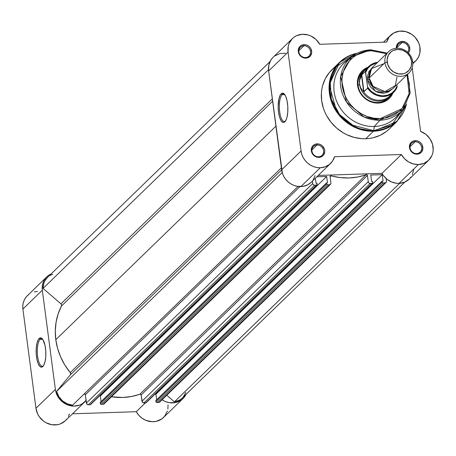<?xml version="1.0" encoding="UTF-8"?>
<svg xmlns="http://www.w3.org/2000/svg" width="456" height="456" viewBox="0 0 456 456"><rect width="100%" height="100%" fill="white"/><g stroke="black" fill="none" stroke-linecap="round" stroke-linejoin="round"><path stroke-width="0.68" d="M40.134 339.344A13.754 4.531 -91.9 0 0 37.637 356.404A13.754 4.531 -91.9 0 0 43.497 365.689A13.754 4.531 88.1 0 1 42.317 366.219A13.754 4.531 88.1 0 1 37.449 354.608A13.754 4.531 88.1 0 1 40.134 339.344L42.687 339.258L40.134 339.344A13.754 4.531 88.1 0 1 41.416 338.722A13.754 4.531 88.1 0 1 42.63 339.173A13.754 4.531 -91.9 0 0 40.134 339.344L39.153 338.494L40.134 339.344M42.841 366.504A14.677 4.834 88.1 0 1 36.508 356.854A14.677 4.834 88.1 0 1 39.153 338.494L41.011 337.89L42.864 339.515L45.041 345.494L45.76 350.96L45.754 356.66L45.024 361.728L43.679 365.387L41.929 367.086L40.037 366.567L38.287 363.905L36.953 359.505L36.235 354.038L36.241 348.338L36.97 343.271L38.31 339.612L39.153 338.494A14.677 4.834 88.1 0 1 42.231 338.7A14.677 4.834 88.1 0 1 45.828 352.34A14.677 4.834 88.1 0 1 43.132 366.191A14.677 4.834 88.1 0 1 42.841 366.504L43.405 365.826L42.841 366.504M46.768 276.866L27.349 295.71A17.944 16.228 45.9 0 0 22.897 309.043L42.317 290.204A17.944 16.228 -134.1 0 1 46.768 276.866A17.944 16.228 -134.1 0 1 51.095 273.959L48.005 275.794L45.725 277.995L43.958 280.639L42.773 283.638L42.22 286.864L42.317 290.204L22.897 309.043L35.961 408.274L37.683 414.025L39.233 416.67L43.485 421.099L46.067 422.758L51.745 424.713L57.564 424.69L60.306 423.926L65.066 421.008L66.941 418.944M68.4 416.545L69.403 413.894M185.98 394.411A17.944 16.228 -134.1 0 1 182.936 398.647L163.516 417.485A17.944 16.228 45.9 0 1 136.264 411.705L145.333 402.904L136.264 411.705L72.515 413.791L136.264 411.705L138.789 415.279L142.05 418.215L145.846 420.335L152.042 421.726L156.151 421.384L161.663 419.007L164.593 416.322L167.415 411.044M167.882 409.055L168.047 404.905M37.586 291.464L34.337 291.897M28.585 294.633L26.305 296.833L24.538 299.484L23.353 302.476L22.8 305.702L22.897 309.043L35.961 408.274A17.944 16.228 45.9 0 0 47.663 423.521A17.944 16.228 45.9 0 0 65.396 420.7L84.816 401.856A17.944 16.228 -134.1 0 1 67.083 404.683A17.944 16.228 -134.1 0 1 55.381 389.435L42.317 290.204L55.381 389.435L35.961 408.274L55.381 389.435L56.002 392.365L58.653 397.832L62.911 402.26L68.269 405.133L74.1 406.114L79.726 405.088L82.257 403.845L86.361 400.1M186.122 394.098L184.013 397.484L181.089 400.168L175.571 402.545L169.37 402.676L165.266 401.497L162.062 399.781A17.944 16.228 -134.1 0 0 182.936 398.647M86.053 400.505A17.944 16.228 -134.1 0 1 84.816 401.856M70.218 372.649L281.392 167.797L70.218 372.649L64.894 365.125L60.659 357.008L57.61 348.464L55.809 339.692A62.563 56.601 45.9 0 0 70.218 372.649L70.651 373.789L70.292 374.878L281.66 169.837L70.292 374.878A1.841 1.664 45.9 0 0 70.218 372.649M270.015 61.583L47.407 277.527A17.02 15.396 45.9 0 0 43.058 288.414L268.51 69.705L43.058 288.414L60.944 303.861A1.841 1.664 45.9 0 1 61.452 306.073L272.625 101.215L61.452 306.073A62.563 56.601 45.9 0 0 55.809 339.692L275.914 126.175L55.809 339.692L55.296 330.874L56.077 322.21L58.146 313.882L61.452 306.073L61.588 304.916L60.944 303.861L43.058 288.414L43.867 283.153L44.927 280.765L47.447 277.493M185.837 392.359L183.318 396.885M181.494 398.709L179.356 400.168L174.409 401.85L166.748 395.232L174.409 401.85A17.02 15.396 45.9 0 0 182.297 397.985L404.905 182.041M160.033 401.639L159.024 402.426L156.568 402.471L156.037 402.01L155.787 400.624L155.929 401.679L382.213 182.161L382.077 181.106L383.074 181.072L382.231 174.665L370.768 175.036L371.617 181.448L372.615 181.414L372.752 182.468L372.324 183.301L370.221 183.437L368.921 182.959L368.328 182.075L367.428 175.486L366.59 174.642L357.789 176.985L349.005 177.954L340.045 177.566L330.703 175.822L330.093 176.711L330.925 183.301L330.572 184.218L329.409 184.771L327.288 184.771L326.752 184.315L326.507 182.924L327.505 182.896L326.661 176.483L316.817 176.803L326.661 176.483L100.371 396.002L99.385 396.03L100.371 396.002L101.107 401.582L100.371 396.002L326.661 176.483L327.505 182.896L326.507 182.924L100.217 402.443L100.354 403.497L100.217 402.443L326.507 182.924L326.644 183.979L100.354 403.497L326.644 183.979A0.918 0.832 -134.1 0 0 327.63 184.828L329.409 184.771L103.119 404.29L100.998 404.29L100.354 403.497A0.918 0.832 45.9 0 0 101.34 404.347L327.63 184.828L101.34 404.347L103.119 404.29A1.841 1.664 45.9 0 0 104.167 403.851L330.457 184.338A1.841 1.664 -134.1 0 1 329.409 184.771L103.119 404.29L104.281 403.731L104.635 402.819M156.676 399.764L155.941 394.178L154.96 394.212L155.941 394.178L156.676 399.764M146.439 402.323L146.034 402.819L143.931 402.95L142.38 402.22L141.086 394.799L140.3 394.161L131.499 396.503L122.715 397.472L111.469 396.771A62.563 56.601 45.9 0 0 139.901 394.201L366.191 174.688A62.563 56.601 -134.1 0 1 331.107 175.834L330.104 176.808L331.107 175.834A0.918 0.832 -134.1 0 0 330.321 176.022L330.315 176.022A0.918 0.832 -134.1 0 0 330.093 176.711L330.913 182.959A1.841 1.664 -134.1 0 1 330.457 184.338M90.869 404.147L90.14 404.711L88.014 404.751L86.611 403.742L85.3 394.81L84.485 393.471M72.612 405.179L67.266 403.839L62.478 400.841L58.79 396.52L56.612 391.362L70.292 374.878L56.612 391.362A17.02 15.396 45.9 0 0 72.612 405.179L298.093 186.453L72.612 405.179M50.348 275.344L52.731 274.29M386.032 182.514L159.742 402.032A1.841 1.664 45.9 0 1 158.688 402.471L384.978 182.953L158.688 402.471L156.91 402.528L383.2 183.01L384.978 182.953A1.841 1.664 -134.1 0 0 386.483 181.14L386.147 178.57L386.5 181.482L385.628 182.799L382.858 182.953L382.327 182.497L382.077 181.106L155.787 400.624L382.077 181.106L383.074 181.072L382.231 174.665L155.941 394.178L382.231 174.665L370.768 175.036L371.617 181.448L372.615 181.414L372.752 182.468A0.918 0.832 -134.1 0 1 371.999 183.375L145.709 402.893L143.931 402.95L370.221 183.437L371.999 183.375L145.709 402.893A0.918 0.832 45.9 0 0 146.233 402.676L372.523 183.158M316.954 184.976L90.664 404.495A0.918 0.832 45.9 0 1 90.14 404.711L316.43 185.199L90.14 404.711L88.356 404.774L314.646 185.256L316.43 185.199A0.918 0.832 -134.1 0 0 317.182 184.287L317.04 183.238L316.042 183.266L315.375 178.199L316.042 183.266L317.04 183.238L317.005 184.919L314.646 185.256L313.352 184.783L312.759 183.899L312.36 181.129L312.679 183.557L86.389 403.07L85.3 394.81L299.945 186.589L85.3 394.81A1.841 1.664 45.9 0 0 84.594 393.556M282.196 172.528L56.612 391.362L282.196 172.528M60.944 303.861L272.312 98.821L60.944 303.861M399.655 183.34L174.409 401.85L399.655 183.34M368.248 181.733L141.958 401.251L141.138 395.004L367.428 175.486L368.248 181.733L141.958 401.251A1.841 1.664 45.9 0 0 143.931 402.95L370.221 183.437A1.841 1.664 -134.1 0 1 368.248 181.733M312.679 183.557L86.389 403.07A1.841 1.664 45.9 0 0 88.356 404.774L314.646 185.256A1.841 1.664 -134.1 0 1 312.679 183.557M366.191 174.688A0.918 0.832 -134.1 0 1 367.428 175.486L141.138 395.004A0.918 0.832 45.9 0 0 139.901 394.201L366.191 174.688M382.213 182.161L155.929 401.679A0.918 0.832 45.9 0 0 156.91 402.528L383.2 183.01A0.918 0.832 -134.1 0 1 382.213 182.161M284.647 94.495A13.754 4.531 -91.9 0 0 282.156 94.66L281.175 93.811A14.677 4.834 88.1 0 1 284.253 94.016A14.677 4.834 88.1 0 1 287.85 107.662A14.677 4.834 88.1 0 1 285.154 121.513A14.677 4.834 88.1 0 1 284.863 121.826L285.427 121.148L283.951 122.407L283.005 122.425L281.147 120.8L279.574 117.203L278.53 112.176L278.166 106.482L278.992 98.593L280.332 94.928L282.087 93.229L283.98 93.754L285.724 96.415L287.063 100.816L287.782 106.282L287.776 111.982L287.046 117.044L286.442 119.09L284.863 121.826A14.677 4.834 88.1 0 1 278.53 112.176A14.677 4.834 88.1 0 1 281.175 93.811L282.156 94.66A13.754 4.531 88.1 0 1 283.438 94.044A13.754 4.531 88.1 0 1 284.652 94.495M316.977 145.014A6.162 5.575 45.9 0 0 311.938 151.09A6.162 5.575 45.9 0 0 318.527 156.778L318.926 157.388A7.085 6.407 -134.1 0 1 311.351 150.845A7.085 6.407 -134.1 0 1 317.148 143.862L316.977 145.014L311.898 149.944L316.977 145.014A6.162 5.575 -134.1 0 1 322.968 148.736A6.162 5.575 -134.1 0 1 322.044 155.319A6.162 5.575 -134.1 0 1 318.527 156.778A6.162 5.575 -134.1 0 1 312.537 153.062A6.162 5.575 -134.1 0 1 313.46 146.473A6.162 5.575 -134.1 0 1 316.977 145.014L317.148 143.862L314.657 144.461L312.679 146L311.516 148.24L311.653 152.156L313.939 155.559L317.604 157.297L321.417 156.79L323.395 155.251L324.769 151.728L324.421 149.089L322.135 145.686L319.77 144.296L317.148 143.862A7.085 6.407 -134.1 0 1 324.723 150.406A7.085 6.407 -134.1 0 1 318.926 157.388L318.527 156.778A6.162 5.575 45.9 0 0 323.572 150.708A6.162 5.575 45.9 0 0 316.977 145.014M415.097 141.799A6.162 5.575 45.9 0 0 410.058 147.875A6.162 5.575 45.9 0 0 416.647 153.569L417.046 154.174A7.085 6.407 -134.1 0 1 409.471 147.63A7.085 6.407 -134.1 0 1 415.262 140.647L415.097 141.799L410.018 146.729L415.097 141.799A6.162 5.575 -134.1 0 1 421.087 145.521A6.162 5.575 -134.1 0 1 420.164 152.11A6.162 5.575 -134.1 0 1 416.647 153.569A6.162 5.575 -134.1 0 1 410.656 149.847A6.162 5.575 -134.1 0 1 411.58 143.258A6.162 5.575 -134.1 0 1 415.097 141.799L415.262 140.647L412.771 141.246L410.799 142.785L409.636 145.025L409.773 148.947L412.059 152.35L415.724 154.088L418.334 154.003L421.509 152.036L422.883 148.513L421.994 144.62L420.255 142.477L417.89 141.081L415.262 140.647A7.085 6.407 -134.1 0 1 422.843 147.191A7.085 6.407 -134.1 0 1 417.046 154.174L416.647 153.569A6.162 5.575 45.9 0 0 421.692 147.493A6.162 5.575 45.9 0 0 415.097 141.799M402.032 42.568A6.162 5.575 45.9 0 0 396.948 48.205A6.162 5.575 -134.1 0 1 398.515 44.027A6.162 5.575 -134.1 0 1 402.032 42.568L396.954 47.498L402.032 42.568A6.162 5.575 -134.1 0 1 407.806 45.885A6.162 5.575 -134.1 0 1 407.653 52.246A6.162 5.575 45.9 0 0 407.806 45.885A6.162 5.575 45.9 0 0 402.032 42.568L402.198 41.416L402.032 42.568M396.384 48.239A7.085 6.407 -134.1 0 1 402.198 41.416L399.707 42.015L397.735 43.554L396.572 45.794L396.406 48.399M303.918 45.777A6.162 5.575 45.9 0 0 298.874 51.853A6.162 5.575 45.9 0 0 305.463 57.547L305.862 58.151A7.085 6.407 -134.1 0 1 298.287 51.608A7.085 6.407 -134.1 0 1 304.084 44.631L303.918 45.777L298.834 50.713L303.918 45.777A6.162 5.575 -134.1 0 1 309.903 49.499A6.162 5.575 -134.1 0 1 308.98 56.088A6.162 5.575 -134.1 0 1 305.463 57.547A6.162 5.575 -134.1 0 1 299.472 53.825A6.162 5.575 -134.1 0 1 300.396 47.236A6.162 5.575 -134.1 0 1 303.918 45.777L304.084 44.631L301.593 45.229L299.615 46.763L298.452 49.003L298.589 52.924L300.875 56.327L303.234 57.724L307.15 57.98L310.331 56.02L311.704 52.497L310.81 48.598L309.071 46.455L306.706 45.058L304.084 44.631A7.085 6.407 -134.1 0 1 311.659 51.169A7.085 6.407 -134.1 0 1 305.862 58.151L305.463 57.547A6.162 5.575 45.9 0 0 310.507 51.471A6.162 5.575 45.9 0 0 303.918 45.777M363.392 71.062A18.4 16.644 45.9 0 0 359.681 90.904A18.4 16.644 45.9 0 0 377.79 102.492L378.189 103.102A19.323 17.476 -134.1 0 1 358.114 88.071A19.323 17.476 -134.1 0 1 367.924 67.26L363.614 69.654L361.152 72.037L359.254 74.909L357.988 78.153L357.401 81.647L357.527 85.255L358.353 88.84L359.847 92.266L361.95 95.401L364.583 98.12L367.65 100.32L371.024 101.922L374.587 102.862L378.189 103.102L381.7 102.629L384.984 101.466L387.913 99.659L390.37 97.276L392.912 93.018A19.323 17.476 -134.1 0 1 378.189 103.102L377.79 102.492A18.4 16.644 -134.1 0 1 359.909 91.388A18.4 16.644 -134.1 0 1 362.668 71.723M284.709 94.58L282.156 94.66L284.709 94.58M399.975 112.461A37.54 33.961 -134.1 0 1 374.285 126.494L380.013 120.196A1.288 0.422 -91.9 0 0 380.23 118.6L386.694 117.733L392.736 115.596L395.523 114.074L400.505 110.198L404.54 105.342L406.148 102.6L408.479 96.632L409.551 90.202L409.323 83.556L407.031 74.835L409.14 93.662L401.935 108.71L380.23 118.6C370.591 120.281 345.967 110.865 342.2 85.756C339.349 60.619 361.294 49.675 371.292 50.719L386.528 53.7L377.927 51.152L371.292 50.719A1.288 0.422 -91.9 0 0 370.865 49.812A1.288 0.422 88.1 0 1 371.292 50.719L364.834 51.585L358.792 53.722L353.4 57.046L348.874 61.435L345.374 66.713L343.049 72.681L341.977 79.116L342.2 85.756L343.716 92.357L346.469 98.661L350.339 104.43L355.19 109.434L360.833 113.487L367.046 116.434L373.595 118.161L380.23 118.6A1.288 0.422 88.1 0 1 380.013 120.196L402.808 109.605A36.85 33.334 -134.1 0 1 380.013 120.196L374.285 126.494A37.54 33.961 45.9 0 0 397.512 115.704L402.808 109.605L410.2 93.058L407.635 74.248M370.751 49.858A1.288 0.422 88.1 0 1 370.865 49.812A1.288 0.422 -91.9 0 0 370.751 49.858L351.65 56.863A36.85 33.334 -134.1 0 1 370.751 49.858M406.689 103.974L396.982 121.501A41.217 37.289 -134.1 0 1 373.458 131.254A1.288 0.422 -91.9 0 0 373.692 130.627L351.741 124.95L339.714 114.781L331.347 99.174L330.19 81.516L336.272 66.787L356.752 53.489A40.84 36.947 45.9 0 0 330.617 96.33A40.84 36.947 45.9 0 0 373.692 130.627L374.285 126.494L373.692 130.627A40.84 36.947 45.9 0 0 406.342 104.601L391.51 125.269L373.692 130.627A1.288 0.422 88.1 0 1 373.458 131.254L396.982 121.501L406.627 104.093M330.526 163.499L311.106 182.343A17.944 16.228 45.9 0 1 300.869 186.589L320.289 167.751A17.944 16.228 -134.1 0 0 330.526 163.499A17.944 16.228 -134.1 0 0 334.533 156.699L401.394 154.51L381.974 173.348L318.225 175.435L381.974 173.348L383.388 175.554L387.053 179.328L391.544 181.972L396.486 183.272L398.989 183.375L418.408 164.536A17.944 16.228 -134.1 0 0 428.646 160.29A17.944 16.228 -134.1 0 0 420.586 131.391L412.218 67.819L420.586 131.391L425.881 134.372L430.042 138.875L432.579 144.375L433.2 150.229L432.761 153.073L431.832 155.752L428.634 160.301L423.977 163.351L418.408 164.536L413.404 163.96L408.639 161.965L404.518 158.722L401.394 154.51L381.974 173.348A17.944 16.228 45.9 0 0 398.989 183.375L418.408 164.536A17.944 16.228 -134.1 0 1 401.394 154.51L334.533 156.699L332.538 161.082L329.306 164.565L325.099 166.85L320.289 167.751L316.92 167.523L313.591 166.639L310.439 165.129L307.583 163.06L305.132 160.501L303.183 157.559L301.815 154.345L301.08 150.987L281.66 169.826A17.944 16.228 45.9 0 0 300.869 186.589L320.289 167.751A17.944 16.228 -134.1 0 1 301.08 150.987L288.067 52.138L288.232 46.307L289.07 43.576L292.108 38.885L294.228 37.061L296.668 35.659L302.197 34.291L308.056 34.935L310.895 35.995L315.962 39.438L319.736 44.295L386.591 42.106L389.287 36.748L393.83 32.923L399.61 31.139L405.857 31.635L411.734 34.337L415.051 37.204L418.637 42.67L419.89 46.768L419.879 53.004L418.614 56.852L416.419 60.175L412.862 63.139A17.944 16.228 -134.1 0 0 415.581 61.058A17.944 16.228 -134.1 0 0 414.738 36.879A17.944 16.228 -134.1 0 0 390.598 35.3A17.944 16.228 -134.1 0 0 386.591 42.106L319.736 44.295A17.944 16.228 -134.1 0 0 292.478 38.515L273.058 57.353A17.944 16.228 45.9 0 0 268.647 70.976L282.395 173.183L283.763 176.398L285.712 179.339L288.163 181.898L291.019 183.973L294.171 185.478L297.5 186.361L303.325 186.322L307.88 184.714L311.135 182.315M373.458 131.254L365.74 138.744A41.217 37.289 45.9 0 0 389.264 128.985L386.483 131.408L380.236 135.261L373.23 137.74L369.531 138.43L365.74 138.744L373.458 131.254A41.217 37.289 -134.1 0 1 333.404 106.379A41.217 37.289 -134.1 0 1 339.577 62.329A41.217 37.289 -134.1 0 1 357.276 53.215L339.577 62.329L329.152 85.033L336.995 112.427L356.256 127.993L373.458 131.254M285.712 53.198L279.927 53.569L274.808 55.9M272.688 57.724L270.95 59.918L268.812 65.145L268.647 70.976L288.067 52.138A17.944 16.228 -134.1 0 1 292.478 38.515M313.118 179.92L315.113 175.537M428.646 160.29L409.226 179.128A17.944 16.228 45.9 0 1 398.989 183.375L404.557 182.189L409.214 179.14L411.021 177.025M412.412 174.591L413.78 169.068M408.354 52.919L409.146 51.75L409.824 49.282L408.929 45.389L406.062 42.436L402.198 41.416A7.085 6.407 -134.1 0 1 408.964 45.457A7.085 6.407 -134.1 0 1 408.354 52.919M334.647 67.397L329.392 72.481L325.339 78.603L322.643 85.523L321.833 89.199L321.4 92.973L321.662 100.673L323.418 108.323L324.843 112.039L326.604 115.636L331.096 122.316L336.722 128.119L343.26 132.821L346.794 134.697L354.226 137.421L361.904 138.681L365.74 138.744A41.217 37.289 45.9 0 1 325.687 113.869A41.217 37.289 45.9 0 1 331.865 69.814L339.577 62.329L357.39 53.158M388.295 98.137A18.4 16.644 -134.1 0 1 377.79 102.492A18.4 16.644 45.9 0 0 388.974 97.43M387.133 53.118L370.859 49.812C363.546 50.103 357.145 52.451 351.65 56.863L340.678 76.426L346.486 101.984L364.059 117.032L380.013 120.196A36.85 33.334 -134.1 0 1 343.607 96.683A36.85 33.334 -134.1 0 1 351.65 56.863L345.392 61.976A37.54 33.961 45.9 0 0 337.201 102.543A37.54 33.961 45.9 0 0 374.285 126.494A37.54 33.961 -134.1 0 1 336.351 100.497A37.54 33.961 -134.1 0 1 348.709 59.611M281.66 169.826L301.08 150.987L288.067 52.138L268.647 70.976L281.66 169.826M285.519 121.011A13.754 4.531 88.1 0 1 284.339 121.535A13.754 4.531 88.1 0 1 279.471 109.93A13.754 4.531 88.1 0 1 282.156 94.66A13.754 4.531 -91.9 0 0 279.659 111.72A13.754 4.531 -91.9 0 0 285.519 121.011M383.958 63.686L371.44 68.599L369.189 78.016L373.076 86.355L384.927 91.61L395.306 85.625L396.971 77.104M388.603 51.688L372.831 66.992A14.723 13.315 45.9 0 0 369.189 78.016L384.961 62.711A14.723 13.315 -134.1 0 1 388.603 51.688A14.723 13.315 -134.1 0 1 403.121 49.356A14.723 13.315 -134.1 0 1 412.748 61.799A14.723 13.315 45.9 0 0 397.005 48.205A14.723 13.315 45.9 0 0 384.961 62.711L387.201 62.124A12.928 11.696 -134.1 0 1 397.78 49.385A12.928 11.696 -134.1 0 1 411.603 61.321L411.301 66.074L409.18 70.167L405.572 72.971L403.378 73.747L398.618 73.906L393.978 72.208L390.159 68.913L387.754 64.524L387.121 59.707L388.358 55.199L391.276 51.682L393.232 50.473L397.78 49.385L402.574 50.171L406.883 52.714L410.052 56.629L411.603 61.321L412.748 61.799L411.603 61.321A12.928 11.696 -134.1 0 1 401.029 74.06A12.928 11.696 -134.1 0 1 387.201 62.124L384.961 62.711L369.189 78.016A14.723 13.315 45.9 0 0 378.816 90.459A14.723 13.315 45.9 0 0 393.328 88.122L409.106 72.823A14.723 13.315 -134.1 0 1 394.594 75.154A14.723 13.315 -134.1 0 1 384.961 62.711A14.723 13.315 45.9 0 0 400.704 76.306A14.723 13.315 45.9 0 0 412.748 61.799A14.723 13.315 -134.1 0 1 409.106 72.823M369.388 79.173A2.992 0.809 -7.5 0 1 367.496 79.652L372.028 67.853M367.639 87.934L367.582 86.931A17.391 15.732 -134.1 0 0 383.576 95.794A17.391 15.732 -134.1 0 0 397.108 85.967L395.061 89.889L391.949 92.978L388.022 95.002L383.576 95.794L381.267 95.709L376.702 94.574L372.501 92.249L370.642 90.687L367.582 86.931L367.565 88.23A17.944 16.228 45.9 0 0 393.243 92.676A17.944 16.228 45.9 0 0 397.085 87.267L396.931 84.634L397.085 87.267A17.944 16.228 -134.1 0 1 393.716 92.237A17.944 16.228 -134.1 0 1 367.565 88.23L363.688 91.736L360.724 87.951L359.522 84.132A18.4 16.644 45.9 0 0 373.458 100.366A18.4 16.644 45.9 0 0 392.035 93.868A18.4 16.644 -134.1 0 1 389.698 96.775A18.4 16.644 -134.1 0 1 371.56 99.687A18.4 16.644 -134.1 0 1 359.522 84.132L358.114 85.5L359.522 84.132L359.687 80.039L361.756 74.949L365.359 71.455L365.672 72.43L367.724 68.503L370.831 65.413L374.764 63.39L377.152 62.803A17.391 15.732 -134.1 0 0 365.672 72.43L367.582 86.931L365.359 71.455A17.944 16.228 -134.1 0 1 368.727 66.485A17.944 16.228 -134.1 0 1 377.631 62.335A17.944 16.228 45.9 0 0 369.2 66.046A17.944 16.228 45.9 0 0 365.359 71.455L361.756 74.949L363.962 91.724L361.756 74.949L363.688 91.736L361.517 75.274L361.209 75.981A17.944 16.228 -134.1 0 1 366.977 68.525M372.136 67.767L368.813 71.769L367.405 76.899L368.123 82.382L370.865 87.381L375.208 91.132L377.785 92.351L383.239 93.246L388.415 92.004L392.525 88.812M367.565 88.23L363.962 91.724L363.21 91.189A17.944 16.228 45.9 0 0 389.869 95.965L393.716 92.237L397.113 87.221M391.618 93.925A17.944 16.228 -134.1 0 1 363.21 91.189L360.724 87.951L359.522 84.132L359.687 80.039L361.209 75.981A17.944 16.228 45.9 0 1 364.885 70.213L368.727 66.485L377.653 62.312M367.051 68.109A18.4 16.644 45.9 0 0 359.522 84.132A18.4 16.644 -134.1 0 1 364.076 70.355A18.4 16.644 -134.1 0 1 367.051 68.109M392.445 88.903L384.801 93.104L375.391 91.24L367.496 79.652A2.992 0.809 172.5 0 0 369.223 79.241M396.982 121.501L389.264 128.985M412.874 63.686L415.564 61.075M383.479 42.203L390.598 35.3"/></g></svg>
